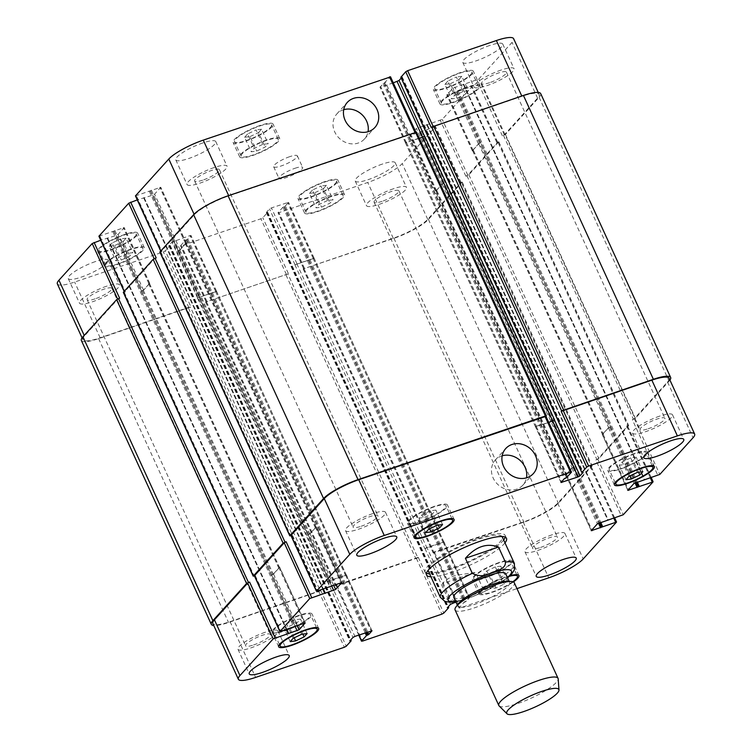 <?xml version="1.0" encoding="UTF-8"?>
<svg xmlns="http://www.w3.org/2000/svg" width="752" height="752" viewBox="0 0 752 752"><rect width="100%" height="100%" fill="white"/><g stroke="black" fill="none" stroke-linecap="round" stroke-linejoin="round"><path stroke-width="0.56" stroke-dasharray="3.76 2.82" d="M429.599 573.861A43.973 9.203 155.4 0 0 451.078 569.302A43.973 9.203 155.4 0 0 503.652 539.964M505.222 537.172A43.973 9.203 155.4 0 0 505.165 535.443A43.973 9.203 155.4 0 0 461.343 545.379A43.973 9.203 155.4 0 0 425.19 572.056A43.973 9.203 155.4 0 0 426.459 573.231M428.151 570.702A40.721 8.526 155.4 0 0 452.121 568.155A40.721 8.526 155.4 0 0 502.204 536.796M502.054 536.533A40.721 8.526 155.4 0 0 461.625 545.999A40.721 8.526 155.4 0 0 428.048 570.411M504.977 542.859A43.973 9.203 -24.6 0 1 452.403 572.197A43.973 9.203 -24.6 0 1 430.924 576.765M343.711 109.689A18.64 16.384 42.2 0 0 336.83 113.956A18.64 16.384 42.2 0 0 334.706 131.891A18.64 16.384 42.2 0 0 364.457 138.988A18.64 16.384 42.2 0 0 368.029 131.732M502.167 455.806A18.64 16.384 42.2 0 0 495.295 460.064A18.64 16.384 42.2 0 0 493.162 477.999A18.64 16.384 42.2 0 0 522.922 485.096A18.64 16.384 42.2 0 0 526.485 477.84M442.449 583.627L449.348 598.695L455.956 601.233L462.969 599.889L472.284 596.778L479.156 593.516L482.436 587.453L475.537 572.394L442.449 583.627C445.278 580.149 449.602 577.404 455.439 575.393L475.537 572.394M453.841 597.473A28.501 5.969 155.4 0 0 470.63 595.697A28.501 5.969 155.4 0 0 505.682 573.748M458.748 603.311A28.501 5.969 155.4 0 0 457.827 606.168A28.501 5.969 155.4 0 0 474.606 604.382A28.501 5.969 155.4 0 0 509.659 582.433A28.501 5.969 155.4 0 0 506.886 581.268M455.082 609.947A32.58 6.815 155.4 0 0 474.258 607.907A32.58 6.815 155.4 0 0 514.321 582.828M499.121 705.921A32.58 6.815 155.4 0 0 517.987 703.44A32.58 6.815 155.4 0 0 558.181 678.877M262.721 144.403L254.242 148.435L251.234 151.763L256.686 151.058L265.165 147.025L268.173 143.698L262.721 144.403L256.084 129.927L247.615 133.95L254.242 148.435M247.615 133.95L244.597 137.278L251.234 151.763M244.597 137.278L250.059 136.573L256.686 151.058M250.059 136.573L258.528 132.549L265.165 147.025M258.528 132.549L261.546 129.222L268.173 143.698M261.546 129.222L256.084 129.927M127.285 253.405L118.816 257.438L115.799 260.765L121.26 260.06L129.729 256.028L132.747 252.7L127.285 253.405L120.658 238.92L112.189 242.952L118.816 257.438M112.189 242.952L109.172 246.28L115.799 260.765M109.172 246.28L114.633 245.575L121.26 260.06M114.633 245.575L123.102 241.542L129.729 256.028M123.102 241.542L126.12 238.224L132.747 252.7M126.12 238.224L120.658 238.92M327.571 200.511L319.092 204.535L316.084 207.862L321.536 207.157L330.015 203.134L333.023 199.806L327.571 200.511L320.935 186.026L312.465 190.059L319.092 204.535M312.465 190.059L309.448 193.386L316.084 207.862M309.448 193.386L314.909 192.681L321.536 207.157M314.909 192.681L323.379 188.649L330.015 203.134M323.379 188.649L326.396 185.321L333.023 199.806M326.396 185.321L320.935 186.026M462.997 91.509L454.518 95.542L451.51 98.86L456.972 98.164L465.441 94.132L468.458 90.804L462.997 91.509L456.37 77.024L447.891 81.056L454.518 95.542M447.891 81.056L444.874 84.384L451.51 98.86M444.874 84.384L450.335 83.679L456.972 98.164M450.335 83.679L458.814 79.646L465.441 94.132M458.814 79.646L461.822 76.328L468.458 90.804M461.822 76.328L456.37 77.024M331.077 196.639A20.36 4.258 155.4 0 0 306.045 212.308A20.36 4.258 155.4 0 0 326.33 207.712A20.36 4.258 155.4 0 0 343.062 195.36A20.36 4.258 155.4 0 0 331.077 196.639M324.45 182.153A20.36 4.258 -24.6 0 1 336.435 180.875A20.36 4.258 -24.6 0 1 319.694 193.226A20.36 4.258 -24.6 0 1 299.409 197.832A20.36 4.258 -24.6 0 1 324.45 182.153M331.604 196.056A21.987 4.606 155.4 0 0 304.56 212.985A21.987 4.606 155.4 0 0 326.471 208.022A21.987 4.606 155.4 0 0 344.548 194.683A21.987 4.606 155.4 0 0 331.604 196.056M324.967 181.58A21.987 4.606 155.4 0 0 297.933 198.509A21.987 4.606 155.4 0 0 319.844 193.537A21.987 4.606 155.4 0 0 337.921 180.198A21.987 4.606 155.4 0 0 324.967 181.58M466.503 87.636A20.36 4.258 155.4 0 0 441.471 103.306A20.36 4.258 155.4 0 0 461.756 98.709A20.36 4.258 155.4 0 0 478.498 86.358A20.36 4.258 155.4 0 0 466.503 87.636M459.876 73.151A20.36 4.258 -24.6 0 1 471.861 71.882A20.36 4.258 -24.6 0 1 455.129 84.224A20.36 4.258 -24.6 0 1 434.835 88.83A20.36 4.258 -24.6 0 1 459.876 73.151M467.03 87.053A21.987 4.606 155.4 0 0 439.986 103.992A21.987 4.606 155.4 0 0 461.897 99.02A21.987 4.606 155.4 0 0 479.973 85.681A21.987 4.606 155.4 0 0 467.03 87.053M460.403 72.577A21.987 4.606 155.4 0 0 433.359 89.507A21.987 4.606 155.4 0 0 455.27 84.534A21.987 4.606 155.4 0 0 473.346 71.196A21.987 4.606 155.4 0 0 460.403 72.577M266.227 140.53A20.36 4.258 155.4 0 0 241.195 156.209A20.36 4.258 155.4 0 0 261.48 151.603A20.36 4.258 155.4 0 0 278.212 139.252A20.36 4.258 155.4 0 0 266.227 140.53M259.6 126.045A20.36 4.258 -24.6 0 1 271.585 124.776A20.36 4.258 -24.6 0 1 254.843 137.127A20.36 4.258 -24.6 0 1 234.558 141.724A20.36 4.258 -24.6 0 1 259.6 126.045M266.753 139.957A21.987 4.606 155.4 0 0 239.709 156.886A21.987 4.606 155.4 0 0 261.621 151.913A21.987 4.606 155.4 0 0 279.697 138.575A21.987 4.606 155.4 0 0 266.753 139.957M260.117 125.471A21.987 4.606 155.4 0 0 233.082 142.401A21.987 4.606 155.4 0 0 254.984 137.437A21.987 4.606 155.4 0 0 273.07 124.099A21.987 4.606 155.4 0 0 260.117 125.471M130.801 249.532A20.36 4.258 155.4 0 0 105.759 265.212A20.36 4.258 155.4 0 0 126.054 260.606A20.36 4.258 155.4 0 0 142.786 248.254A20.36 4.258 155.4 0 0 130.801 249.532M124.174 235.047A20.36 4.258 -24.6 0 1 136.159 233.778A20.36 4.258 -24.6 0 1 119.418 246.13A20.36 4.258 -24.6 0 1 99.132 250.726A20.36 4.258 -24.6 0 1 124.174 235.047M131.327 248.959A21.987 4.606 155.4 0 0 104.284 265.888A21.987 4.606 155.4 0 0 126.195 260.916A21.987 4.606 155.4 0 0 144.271 247.577A21.987 4.606 155.4 0 0 131.327 248.959M124.691 234.474A21.987 4.606 155.4 0 0 97.647 251.403A21.987 4.606 155.4 0 0 119.559 246.44A21.987 4.606 155.4 0 0 137.635 233.101A21.987 4.606 155.4 0 0 124.691 234.474M106.549 286.23A21.987 4.606 155.4 0 0 79.505 303.159A21.987 4.606 155.4 0 0 101.417 298.187A21.987 4.606 155.4 0 0 119.493 284.848A21.987 4.606 155.4 0 0 106.549 286.23M95.128 298.826A13.639 2.858 -24.6 0 1 87.1 299.681A13.639 2.858 -24.6 0 1 98.315 291.409A13.639 2.858 -24.6 0 1 111.907 288.326A13.639 2.858 -24.6 0 1 95.128 298.826M95.278 261.611A21.987 4.606 155.4 0 0 68.235 278.541A21.987 4.606 155.4 0 0 90.146 273.568A21.987 4.606 155.4 0 0 108.222 260.23A21.987 4.606 155.4 0 0 95.278 261.611M202.824 142.946A21.987 4.606 155.4 0 0 175.78 159.875A21.987 4.606 155.4 0 0 197.691 154.912A21.987 4.606 155.4 0 0 215.768 141.564A21.987 4.606 155.4 0 0 202.824 142.946M214.094 167.564A21.987 4.606 155.4 0 0 187.06 184.494A21.987 4.606 155.4 0 0 208.962 179.531A21.987 4.606 155.4 0 0 227.038 166.183A21.987 4.606 155.4 0 0 214.094 167.564M202.673 180.17A13.639 2.858 -24.6 0 1 194.646 181.016A13.639 2.858 -24.6 0 1 205.86 172.744A13.639 2.858 -24.6 0 1 219.452 169.661A13.639 2.858 -24.6 0 1 202.673 180.17M501.086 70.058A21.987 4.606 155.4 0 0 474.042 86.988A21.987 4.606 155.4 0 0 495.953 82.024A21.987 4.606 155.4 0 0 514.03 68.686A21.987 4.606 155.4 0 0 501.086 70.058M489.665 82.664A13.639 2.858 -24.6 0 1 481.637 83.519A13.639 2.858 -24.6 0 1 492.851 75.238A13.639 2.858 -24.6 0 1 506.444 72.154A13.639 2.858 -24.6 0 1 489.665 82.664M489.815 45.44A21.987 4.606 155.4 0 0 462.771 62.369A21.987 4.606 155.4 0 0 484.683 57.406A21.987 4.606 155.4 0 0 502.759 44.067A21.987 4.606 155.4 0 0 489.815 45.44M382.27 164.105A21.987 4.606 155.4 0 0 355.226 181.035A21.987 4.606 155.4 0 0 377.137 176.062A21.987 4.606 155.4 0 0 395.214 162.723A21.987 4.606 155.4 0 0 382.27 164.105M393.54 188.724A21.987 4.606 155.4 0 0 366.497 205.653A21.987 4.606 155.4 0 0 388.408 200.681A21.987 4.606 155.4 0 0 406.484 187.342A21.987 4.606 155.4 0 0 393.54 188.724M382.119 201.329A13.639 2.858 -24.6 0 1 374.082 202.175A13.639 2.858 -24.6 0 1 385.297 193.903A13.639 2.858 -24.6 0 1 398.898 190.82A13.639 2.858 -24.6 0 1 382.119 201.329M57.359 283.899A29.319 6.138 155.4 0 0 74.617 282.066L163.363 251.911L165.28 250.867L170.131 245.509L168.843 245.547L171.973 242.088L190.049 235.545L190.923 235.649L187.793 239.108L185.462 240.302L180.602 245.66L181.476 245.763L260.888 218.776L262.796 217.732L267.656 212.374L266.368 212.412L269.498 208.953L271.416 207.909L288.533 202.316L285.309 205.973L282.978 207.167L278.127 212.525L278.992 212.628L367.737 182.473A29.319 6.138 155.4 0 0 402.207 163.588L435.558 126.693L410.254 135.36L416.392 128.47L442.251 119.408L472.012 86.574L446.801 95.034L452.939 88.144L478.798 79.082L512.056 42.385A29.319 6.138 155.4 0 0 513.635 38.7M98.897 236.241L124.202 227.565L118.055 234.455L116.137 235.508L100.721 240.226M135.445 195.915L160.749 187.248L154.602 194.129L152.684 195.182L137.268 199.9M393.287 82.861L379.986 87.157L390.391 76.948L415.922 132.7L228.787 195.877A29.319 6.138 155.4 0 0 194.307 214.771L160.966 251.666L161.924 251.563L136.403 195.811M400.929 77.23L402.198 76.958L401.22 78.086M289.67 156.689A13.028 2.726 155.4 0 0 273.653 166.728A13.028 2.726 155.4 0 0 286.634 163.786A13.028 2.726 155.4 0 0 297.35 155.88A13.028 2.726 155.4 0 0 289.67 156.689M430.464 510.787L421.985 514.819L418.977 518.147L424.429 517.442L432.908 513.409L435.916 510.082L430.464 510.787L437.091 525.272M428.621 529.295L421.985 514.819M425.604 532.623L418.977 518.147M429.636 528.816L424.429 517.442M438.266 525.122L432.908 513.409M442.552 524.567L435.916 510.082M295.028 619.789L286.559 623.822L283.542 627.149L289.003 626.444L297.482 622.412L300.49 619.084L295.028 619.789L301.665 634.274M293.186 638.298L286.559 623.822M290.178 641.625L283.542 627.149M294.211 637.818L289.003 626.444M302.84 634.124L297.482 622.412M307.126 633.569L300.49 619.084M495.314 566.895L486.835 570.918L483.827 574.246L489.279 573.541L497.758 569.518L500.766 566.19L495.314 566.895L501.941 581.371L507.403 580.676L504.385 583.994L495.916 588.026L490.454 588.731L493.472 585.404L501.941 581.371M493.472 585.404L486.835 570.918M490.454 588.731L483.827 574.246M495.916 588.026L489.279 573.541M504.385 583.994L497.758 569.518M507.403 580.676L500.766 566.19M630.74 457.893L622.271 461.925L619.253 465.244L624.715 464.548L633.184 460.515L636.201 457.188L630.74 457.893L637.367 472.378M628.898 476.401L622.271 461.925M625.88 479.729L619.253 465.244M629.922 475.922L624.715 464.548M638.542 472.218L633.184 460.515M642.828 471.673L636.201 457.188M498.82 563.022A20.36 4.258 155.4 0 0 473.788 578.692A20.36 4.258 155.4 0 0 494.073 574.096A20.36 4.258 155.4 0 0 510.805 561.744A20.36 4.258 155.4 0 0 498.82 563.022M509.433 576.295A20.36 4.258 155.4 0 0 505.457 577.498A20.36 4.258 155.4 0 0 480.415 593.178A20.36 4.258 155.4 0 0 493.171 591.636A20.36 4.258 155.4 0 0 512.845 581.757M499.347 562.44A21.987 4.606 155.4 0 0 472.303 579.369A21.987 4.606 155.4 0 0 494.214 574.406A21.987 4.606 155.4 0 0 512.291 561.067A21.987 4.606 155.4 0 0 499.347 562.44M513.353 581.954A21.987 4.606 -24.6 0 1 492.287 592.341A21.987 4.606 -24.6 0 1 478.93 593.854A21.987 4.606 -24.6 0 1 505.974 576.925A21.987 4.606 -24.6 0 1 510.11 575.665M634.256 454.02A20.36 4.258 155.4 0 0 609.214 469.69A20.36 4.258 155.4 0 0 629.499 465.093A20.36 4.258 155.4 0 0 646.241 452.742A20.36 4.258 155.4 0 0 634.256 454.02M634.773 453.437A21.987 4.606 155.4 0 0 607.729 470.376A21.987 4.606 155.4 0 0 629.64 465.403A21.987 4.606 155.4 0 0 647.716 452.065A21.987 4.606 155.4 0 0 634.773 453.437M433.97 506.914A20.36 4.258 155.4 0 0 408.938 522.593A20.36 4.258 155.4 0 0 429.223 517.987A20.36 4.258 155.4 0 0 445.955 505.635A20.36 4.258 155.4 0 0 433.97 506.914M434.496 506.34A21.987 4.606 155.4 0 0 407.452 523.27A21.987 4.606 155.4 0 0 429.364 518.297A21.987 4.606 155.4 0 0 447.44 504.959A21.987 4.606 155.4 0 0 434.496 506.34M298.544 615.916A20.36 4.258 155.4 0 0 273.502 631.595A20.36 4.258 155.4 0 0 293.797 626.989A20.36 4.258 155.4 0 0 310.529 614.638A20.36 4.258 155.4 0 0 298.544 615.916M299.07 615.343A21.987 4.606 155.4 0 0 272.027 632.272A21.987 4.606 155.4 0 0 293.938 627.3A21.987 4.606 155.4 0 0 312.014 613.961A21.987 4.606 155.4 0 0 299.07 615.343M455.938 602.061L469.539 597.661L466.315 601.318L463.984 602.512L459.124 607.87L459.998 607.973L516.962 588.619M265.014 632.338A21.987 4.606 155.4 0 0 237.97 649.267A21.987 4.606 155.4 0 0 259.882 644.304A21.987 4.606 155.4 0 0 277.958 630.966A21.987 4.606 155.4 0 0 265.014 632.338M253.593 644.943A13.639 2.858 155.4 0 0 270.363 634.434A13.639 2.858 155.4 0 0 256.77 637.517A13.639 2.858 155.4 0 0 245.556 645.789A13.639 2.858 155.4 0 0 253.593 644.943M551.996 534.832A21.987 4.606 155.4 0 0 524.962 551.761A21.987 4.606 155.4 0 0 546.864 546.798A21.987 4.606 155.4 0 0 564.94 533.459A21.987 4.606 155.4 0 0 551.996 534.832M540.575 547.437A13.639 2.858 155.4 0 0 557.354 536.928A13.639 2.858 155.4 0 0 543.762 540.011A13.639 2.858 155.4 0 0 532.548 548.293A13.639 2.858 155.4 0 0 540.575 547.437M659.551 416.166A21.987 4.606 155.4 0 0 632.507 433.096A21.987 4.606 155.4 0 0 654.419 428.132A21.987 4.606 155.4 0 0 672.495 414.794A21.987 4.606 155.4 0 0 659.551 416.166M648.13 428.772A13.639 2.858 155.4 0 0 664.9 418.262A13.639 2.858 155.4 0 0 651.307 421.346A13.639 2.858 155.4 0 0 640.093 429.627A13.639 2.858 155.4 0 0 648.13 428.772M372.56 513.672A21.987 4.606 155.4 0 0 345.516 530.602A21.987 4.606 155.4 0 0 367.427 525.639A21.987 4.606 155.4 0 0 385.503 512.3A21.987 4.606 155.4 0 0 372.56 513.672M361.139 526.278A13.639 2.858 155.4 0 0 377.918 515.769A13.639 2.858 155.4 0 0 364.325 518.852A13.639 2.858 155.4 0 0 353.102 527.133A13.639 2.858 155.4 0 0 361.139 526.278M294.981 168.279A13.028 2.726 -24.6 0 1 302.652 167.461A13.028 2.726 -24.6 0 1 291.936 175.366A13.028 2.726 -24.6 0 1 278.954 178.309A13.028 2.726 -24.6 0 1 294.981 168.279M461.239 182.163L460.121 182.548L460.995 182.651L427.738 219.34A29.319 6.138 155.4 0 1 393.268 238.234L303.141 268.943L393.963 238.309A29.319 6.138 155.4 0 0 428.433 219.424L462.198 182.069L461.239 182.163L591.185 466.005L590.076 466.381L590.95 466.484L557.693 503.182A29.319 6.138 -24.6 0 1 523.213 522.067L433.603 552.118L459.124 607.87M565.814 474.747L566.97 474.756L566.096 474.653L572.15 467.97L574.067 466.917L571.868 468.064L565.814 474.747L591.345 530.498M497.786 141.846L496.668 142.222L497.542 142.325L467.782 175.16L465.864 176.212L468.9 174.784L498.745 141.743L497.786 141.846L627.732 425.679L626.623 426.064L627.488 426.158L597.737 459.002L595.819 460.045L621.34 515.797M602.361 434.421L603.508 434.43L602.643 434.327L608.697 427.644L610.615 426.6L608.415 427.738L602.361 434.421L627.892 490.172M669.111 378.294A29.319 6.138 -24.6 0 1 667.532 381.978L634.274 418.676L632.366 419.719L657.887 475.48M424.654 136.15L405.507 142.908L535.462 426.751L548.763 422.455M545.961 416.335L571.398 472.294M291.005 535.697L291.879 535.405L290.921 535.509M316.131 527.039L314.985 527.039L315.859 527.143L309.796 533.817L307.888 534.869L310.078 533.723L316.131 527.039L341.54 582.527M254.458 576.023L255.332 575.731L254.373 575.835M279.594 567.365L278.437 567.356L279.312 567.459L273.258 574.143L271.34 575.195L273.531 574.049L279.594 567.365L304.992 622.853M81.357 340.496A29.319 6.138 155.4 0 0 98.615 338.654L190.388 307.079L320.333 590.922L320.756 590.461L230.093 621.66A29.319 6.138 -24.6 0 1 212.835 623.493M329.367 580.629L327.346 581.794L346.493 575.036L329.367 580.629L354.897 636.389M287.903 273.944L205.625 302.078L287.903 273.944L417.858 557.787L418.272 557.326L336.078 585.253L358.873 635.036M426.892 547.503L424.871 548.669L444.009 541.91L426.892 547.503L452.413 603.254M535.659 426.431L548.725 422.389M669.929 380.08A29.319 6.138 -24.6 0 1 669.064 381.142L635.393 418.3L632.366 419.719M627.732 425.679L628.606 425.782L598.846 458.617L595.819 460.045M591.185 466.005L592.059 466.108L558.388 503.267A29.319 6.138 -24.6 0 1 523.909 522.151L434.054 552.682L433.096 552.786L433.603 552.118M417.858 557.787L336.529 585.817L335.571 585.911L336.078 585.253M320.333 590.922L228.561 622.496A29.319 6.138 -24.6 0 1 213.756 625.504M444.112 183.084L442.204 184.127L436.141 190.811L437.015 190.914L435.775 191.111L441.922 184.221L444.112 183.084L574.067 466.917M480.66 142.758L478.742 143.811L472.688 150.485L473.563 150.588L472.322 150.785L478.469 143.905L480.66 142.758L610.615 426.6M540.697 93.615A29.319 6.138 155.4 0 1 539.118 97.299L505.438 134.458L502.411 135.886L504.329 134.834L537.586 98.145A29.319 6.138 155.4 0 0 539.165 94.461A29.319 6.138 155.4 0 0 521.907 96.294L431.244 127.492M177.933 251.027L179.85 249.984L185.904 243.3L185.03 243.197L186.27 242.999L180.132 249.89L177.933 251.027L307.888 534.869M156.181 257.898L154.263 258.951L124.418 291.992L125.377 291.889L99.856 236.137M141.385 291.353L143.303 290.3L149.357 283.626L148.492 283.523L149.723 283.325L143.585 290.206L141.385 291.353L271.34 575.195M119.634 298.224L117.726 299.277L84.468 335.965A29.319 6.138 155.4 0 0 82.889 339.65A29.319 6.138 155.4 0 0 100.148 337.817L190.801 306.619L165.28 250.867M216.341 291.522L197.4 297.961L216.538 291.203L346.296 575.365M313.866 258.387L294.916 264.826L314.054 258.068L443.821 542.23M123.309 292.368L125.377 291.889M419.325 138.359L405.704 142.589M159.856 252.052L161.924 251.563M415.922 132.7L416.335 132.239L546.29 416.082M455.59 601.299A34.855 7.294 155.4 0 0 468.59 597.934A34.855 7.294 155.4 0 0 484.091 591.645A34.855 7.294 155.4 0 0 507.431 577.564M482.436 587.453A40.721 8.526 155.4 0 0 514.396 563.445M440.352 597.351A40.721 8.526 155.4 0 0 449.348 598.695M523.213 522.067L548.744 577.818M557.693 503.182L583.214 558.933M590.95 466.484L616.471 522.236M590.076 466.381L613.867 518.344M566.688 474.85L591.89 529.897M571.868 468.064L597.398 523.815M573.785 467.011L599.316 522.772M597.737 459.002L623.258 514.753M627.488 426.158L653.018 481.919M626.623 426.064L650.405 478.018M603.236 434.524L628.437 489.571M608.415 427.738L633.945 483.489M610.333 426.694L635.863 482.446M634.274 418.676L659.805 474.427M667.532 381.978L693.062 437.739M536.42 426.647L561.622 481.694M535.546 426.544L561.077 482.295M291.879 535.405L317.4 591.157M315.267 526.945L340.788 582.697M310.078 533.723L333.615 585.131M308.16 534.775L331.594 585.958M255.332 575.731L280.853 631.483M278.719 567.262L304.24 623.023M273.531 574.049L297.068 625.457M271.622 575.101L295.047 626.275M230.093 621.66L255.624 677.411M318.839 591.504L344.369 647.256M320.756 590.461L346.277 646.212M327.458 581.681L352.979 637.433M345.535 575.139L371.056 630.9M346.399 575.242L371.798 630.731M336.952 585.357L362.473 641.108M416.364 558.369L441.885 614.13M418.272 557.326L443.802 613.077M424.974 548.546L450.504 604.307M443.05 542.013L468.581 597.765M443.924 542.107L469.445 597.868M434.468 552.222L459.998 607.973M427.738 219.34L402.207 163.588M393.268 238.234L367.737 182.473M460.995 182.651L435.464 126.891M460.121 182.548L434.6 126.787M436.733 191.008L411.212 135.257M435.869 190.905L410.338 135.153M441.922 184.221L416.392 128.47M443.84 183.178L418.309 127.417M467.782 175.16L442.251 119.408M465.864 176.212L440.343 120.452M497.542 142.325L472.012 86.574M496.668 142.222L471.147 86.471M473.281 150.682L447.76 94.931M472.406 150.579L446.885 94.827M478.469 143.905L452.939 88.144M480.378 142.852L454.857 87.1M504.329 134.834L478.798 79.082M502.411 135.886L476.881 80.135M537.586 98.145L512.056 42.385M406.465 142.805L380.944 87.053M405.601 142.701L380.07 86.95M194.307 214.771L194.054 214.217M161.05 251.459L160.796 250.895M185.312 243.103L159.791 187.351M186.186 243.206L160.655 187.455M180.132 249.89L154.602 194.129M178.215 250.933L152.684 195.182M124.512 291.785L124.249 291.221M148.764 283.429L123.243 227.668M149.639 283.532L124.108 227.771M143.585 290.206L118.055 234.455M141.667 291.259L116.137 235.508M84.468 335.965L84.205 335.401M100.148 337.817L74.617 282.066M188.893 307.671L163.363 251.911M197.503 297.839L171.973 242.088M199.421 296.796L173.891 241.044M215.58 291.306L190.049 235.545M216.454 291.409L190.923 235.649M206.997 301.514L181.476 245.763M206.133 301.411L180.602 245.66M286.409 274.536L260.888 218.776M288.326 273.484L262.796 217.732M295.019 264.713L269.498 208.953M296.937 263.661L271.416 207.909M313.095 258.171L287.574 202.42M313.969 258.274L288.448 202.523M304.522 268.379L278.992 212.628M303.648 268.276L278.127 212.525M384.582 82.823L565.589 478.178M566.538 477.652L385.541 82.306M384.159 82.974L565.166 478.319M383.21 83.491L564.207 478.845M406.578 142.692L536.524 426.534M402.151 77.061L583.091 472.265M401.718 77.005L582.725 472.35M401.295 77.146L582.302 472.491M539.118 97.299L669.064 381.142M505.438 134.458L635.393 418.3M503.53 135.51L633.475 419.343M463.928 84.534L644.934 479.879M463.495 84.478L644.37 479.56M463.646 84.309L644.596 479.522M463.213 84.262L644.22 479.607M478.742 143.811L608.697 427.644M472.688 150.485L602.643 434.327M473.563 150.588L603.508 434.43M456.116 92.092L634.998 482.803M457.075 91.565L636.004 482.399M457.225 91.396L636.211 482.323M458.184 90.87L637.245 481.976M498.651 141.949L628.606 425.782M468.9 174.784L598.846 458.617M466.983 175.827L596.928 459.669M427.38 124.86L608.387 520.205M426.948 124.804L607.832 519.876M427.108 124.635L608.048 519.839M426.666 124.578L607.672 519.923M442.204 184.127L572.15 467.97M436.141 190.811L566.096 474.653M437.015 190.914L566.97 474.756M419.569 132.418L598.451 523.129M420.528 131.891L599.457 522.715M420.688 131.713L599.664 522.649M421.637 131.196L600.698 522.292M462.104 182.266L592.059 466.108M428.433 219.424L558.388 503.267M393.963 238.309L523.909 522.151M304.099 268.84L434.054 552.682M303.235 268.737L433.18 552.579M282.978 207.167L463.984 602.512M283.936 206.64L464.943 601.985M284.35 206.499L465.356 601.844M285.309 205.973L466.315 601.318M312.992 258.284L442.947 542.126M296.833 263.773L426.788 547.616M294.916 264.826L424.871 548.669M266.368 212.412L447.365 607.757M266.8 212.468L447.647 607.456M267.214 212.318L447.966 607.099M267.656 212.374L448.662 607.719M285.995 274.997L415.941 558.83M206.584 301.975L336.529 585.817M205.71 301.872L335.665 585.714M185.462 240.302L365.199 632.883M186.411 239.775L366.233 632.535M186.834 239.634L366.656 632.394M187.793 239.108L367.69 632.037M215.476 291.419L345.422 575.261M199.318 296.908L329.263 580.751M197.4 297.961L327.346 581.794M168.843 245.547L349.849 640.892M169.275 245.594L350.122 640.591M169.698 245.453L350.441 640.234M170.131 245.509L351.137 640.854M188.47 308.132L318.425 591.965M98.615 338.654L228.561 622.496M107.066 238.074L286.333 629.621M107.498 238.121L288.505 633.466M107.348 238.29L288.354 633.645M107.78 238.346L286.841 629.452M143.303 290.3L273.258 574.143M149.357 283.626L279.312 567.459M148.492 283.523L278.437 567.356M114.887 230.507L295.884 625.861M113.928 231.033L294.925 626.378M113.768 231.212L294.775 626.557M112.809 231.729L293.816 627.083M124.268 292.265L254.214 576.107M143.613 197.748L322.881 589.295M144.046 197.795L325.052 593.149M143.895 197.973L324.892 593.319M144.328 198.02L323.388 589.126M179.85 249.984L309.796 533.817M185.904 243.3L315.859 527.143M185.03 243.197L314.985 527.039M151.425 190.19L332.431 585.535M150.466 190.717L331.472 586.062M150.315 190.886L331.312 586.231M149.357 191.412L330.363 586.757M160.815 251.948L290.761 535.781M425.19 572.056L426.516 574.951M505.165 535.443L506.491 538.338M364.457 138.988L374.9 127.473M336.83 113.956L347.274 102.432M522.922 485.096L533.365 473.581M495.295 460.064L505.739 448.54M472.284 596.778L484.194 591.749L507.572 577.884M455.74 601.609L462.969 599.889M457.348 605.125L457.827 606.168M509.179 581.39L509.659 582.433M343.062 195.36L336.435 180.875M306.045 212.308L299.409 197.832M344.548 194.683L337.921 180.198M304.56 212.985L297.933 198.509M478.498 86.358L471.861 71.882M441.471 103.306L434.835 88.83M479.973 85.681L473.346 71.196M439.986 103.992L433.359 89.507M278.212 139.252L271.585 124.776M241.195 156.209L234.558 141.724M279.697 138.575L273.07 124.099M239.709 156.886L233.082 142.401M142.786 248.254L136.159 233.778M105.759 265.212L99.132 250.726M144.271 247.577L137.635 233.101M104.284 265.888L97.647 251.403M68.235 278.541L79.505 303.159M108.222 260.23L119.493 284.848M175.78 159.875L187.06 184.494M215.768 141.564L227.038 166.183M462.771 62.369L474.042 86.988M502.759 44.067L514.03 68.686M355.226 181.035L366.497 205.653M395.214 162.723L406.484 187.342M516.718 574.641L510.805 561.744M480.415 593.178L473.788 578.692M518.918 575.543L512.291 561.067M478.93 593.854L472.303 579.369M652.144 465.648L646.241 452.742M615.117 482.596L609.214 469.69M654.353 466.55L647.716 452.065M614.365 484.852L607.729 470.376M451.867 518.542L445.955 505.635M414.841 535.49L408.938 522.593M454.067 519.444L447.44 504.959M414.079 537.746L407.452 523.27M316.442 627.544L310.529 614.638M279.415 644.492L273.502 631.595M318.641 628.446L312.014 613.961M278.654 646.748L272.027 632.272M237.97 649.267L249.241 673.886M277.958 630.966L289.229 655.584M87.1 299.681L245.556 645.789M111.907 288.326L270.363 634.434M524.962 551.761L536.232 576.38M564.94 533.459L576.22 558.078M374.082 202.175L532.548 548.293M398.898 190.82L557.354 536.928M632.507 433.096L643.778 457.714M672.495 414.794L683.765 439.412M481.637 83.519L640.093 429.627M506.444 72.154L664.9 418.262M345.516 530.602L356.786 555.22M385.503 512.3L396.774 536.919M194.646 181.016L353.102 527.133M219.452 169.661L377.918 515.769M273.653 166.728L278.954 178.309M297.35 155.88L302.652 167.461M614.732 518.043L591.034 466.278M591.251 530.705L565.73 474.954M651.279 477.727L627.582 425.961M627.798 490.379L602.277 434.628M560.992 482.502L535.462 426.751M341.746 582.593L316.225 526.842M305.199 622.919L279.678 567.158M372.014 630.796L346.493 575.036M358.713 635.092L335.994 585.451M469.539 597.661L444.009 541.91M459.04 608.077L433.509 552.325M461.079 182.445L435.558 126.693M435.775 191.111L410.254 135.36M497.627 142.119L472.106 86.367M472.322 150.785L446.801 95.034M539.165 94.461L538.244 92.449M405.507 142.908L379.986 87.157M160.966 251.666L160.674 251.027M186.27 242.999L160.749 187.248M124.418 291.992L124.127 291.353M149.723 283.325L124.202 227.565M82.889 339.65L82.071 337.874M216.538 291.203L191.008 235.451M206.039 301.618L180.518 245.857M314.054 258.068L288.533 202.316M303.564 268.483L278.033 212.731M405.619 142.795L535.565 426.628M402.198 76.958L583.204 472.303M463.448 84.581L644.295 479.579M463.693 84.205L644.699 479.55M472.604 150.691L602.549 434.534M498.745 141.743L628.691 425.576M426.901 124.907L607.748 519.905M427.145 124.531L608.152 519.876M436.057 191.017L566.012 474.85M462.198 182.069L592.144 465.902M303.141 268.943L433.096 552.786M313.951 258.18L443.906 542.023M266.321 212.515L447.327 607.86M267.693 212.271L448.295 606.732M205.625 302.078L335.571 585.911M216.435 291.315L346.381 575.158M168.796 245.65L349.802 640.995M170.178 245.406L350.78 639.867M107.545 238.017L286.766 629.471M107.301 238.393L288.307 633.739M149.451 283.419L279.396 567.252M144.093 197.691L323.313 589.154M143.848 198.077L324.855 593.422M185.988 243.093L315.943 526.936"/><path stroke-width="1.13" d="M503.652 539.964A43.973 9.203 155.4 0 0 505.222 537.172M426.459 573.231A43.973 9.203 155.4 0 0 429.599 573.861M507.572 577.884L511.717 574.002L514.5 569.64L514.396 563.445L502.204 536.796A40.721 8.526 155.4 0 0 502.054 536.533M428.048 570.411A40.721 8.526 155.4 0 0 428.151 570.702L440.352 597.351L444.996 601.478L450.081 602.211L455.74 601.609M430.924 576.765A43.973 9.203 -24.6 0 1 426.516 574.951A43.973 9.203 -24.6 0 1 462.668 548.274A43.973 9.203 -24.6 0 1 506.491 538.338A43.973 9.203 -24.6 0 1 504.977 542.859M368.029 131.732A18.64 16.384 42.2 0 0 361.646 114.332A18.64 16.384 42.2 0 0 343.711 109.689M345.149 120.367A18.64 16.384 -137.8 0 1 347.274 102.432A18.64 16.384 -137.8 0 1 372.09 102.817A18.64 16.384 -137.8 0 1 374.9 127.473A18.64 16.384 -137.8 0 1 345.149 120.367M526.485 477.84A18.64 16.384 42.2 0 0 520.111 460.44A18.64 16.384 42.2 0 0 502.167 455.806M503.605 466.475A18.64 16.384 -137.8 0 1 505.739 448.54A18.64 16.384 -137.8 0 1 530.555 448.925A18.64 16.384 -137.8 0 1 533.365 473.581A18.64 16.384 -137.8 0 1 503.605 466.475M498.51 547.042L505.4 562.101C505.861 569.264 496.414 570.533 491.216 572.864C484.758 576.455 478.46 576.615 472.322 573.344L465.422 558.285L498.51 547.042C486.92 542.756 475.894 546.497 465.422 558.285M509.179 581.39L505.682 573.748A28.501 5.969 155.4 0 0 477.276 580.187A28.501 5.969 155.4 0 0 453.841 597.473L457.348 605.125M558.98 689.988L558.181 678.877A32.58 6.815 155.4 0 0 558.05 678.351L514.321 582.828A32.58 6.815 155.4 0 0 511.153 581.493L506.886 581.268A28.501 5.969 155.4 0 0 481.252 588.872A28.501 5.969 155.4 0 0 458.748 603.311L456.135 606.685A32.58 6.815 155.4 0 0 455.082 609.947L498.811 705.479A32.58 6.815 155.4 0 0 499.121 705.921L507.017 713.789A28.67 5.997 155.4 0 0 523.618 711.599A28.67 5.997 155.4 0 0 558.98 689.988A28.67 5.997 155.4 0 0 530.301 696.004A28.67 5.997 155.4 0 0 507.017 713.789M511.153 581.493A32.58 6.815 155.4 0 0 481.863 590.188A32.58 6.815 155.4 0 0 456.135 606.685M558.05 678.351A32.58 6.815 155.4 0 0 525.592 685.711A32.58 6.815 155.4 0 0 498.811 705.479M100.721 240.226L92.195 243.526L58.938 280.214A29.319 6.138 155.4 0 0 57.359 283.899L82.071 337.874M137.268 199.9L128.742 203.2L98.897 236.241L124.127 291.353M390.391 76.948L203.256 140.126A29.319 6.138 155.4 0 0 168.786 159.02L135.445 195.915L160.674 251.027M401.22 78.086L399.021 80.511L393.287 82.861M538.244 92.449L513.635 38.7A29.319 6.138 155.4 0 0 496.376 40.542L407.631 70.688L405.723 71.741L400.929 77.23M428.621 529.295L437.091 525.272L442.552 524.567L439.535 527.895L431.065 531.918L425.604 532.623L428.621 529.295M431.065 531.918L429.636 528.816M439.535 527.895L438.266 525.122M293.186 638.298L301.665 634.274L307.126 633.569L304.109 636.897L295.63 640.92L290.178 641.625L293.186 638.298M295.63 640.92L294.211 637.818M304.109 636.897L302.84 634.124M628.898 476.401L637.367 472.378L642.828 471.673L639.811 474.991L631.342 479.024L625.88 479.729L628.898 476.401M631.342 479.024L629.922 475.922M639.811 474.991L638.542 472.218M512.845 581.757A20.36 4.258 155.4 0 0 517.442 576.229A20.36 4.258 155.4 0 0 509.433 576.295M510.11 575.665A21.987 4.606 -24.6 0 1 518.918 575.543A21.987 4.606 -24.6 0 1 513.353 581.954M640.883 468.496A20.36 4.258 155.4 0 0 615.841 484.175A20.36 4.258 155.4 0 0 636.126 479.579A20.36 4.258 155.4 0 0 652.868 467.227A20.36 4.258 155.4 0 0 640.883 468.496M641.4 467.923A21.987 4.606 -24.6 0 1 654.353 466.55A21.987 4.606 -24.6 0 1 636.267 479.889A21.987 4.606 -24.6 0 1 614.365 484.852A21.987 4.606 -24.6 0 1 641.4 467.923M440.606 521.399A20.36 4.258 155.4 0 0 415.565 537.069A20.36 4.258 155.4 0 0 435.85 532.472A20.36 4.258 155.4 0 0 452.591 520.121A20.36 4.258 155.4 0 0 440.606 521.399M441.123 520.816A21.987 4.606 -24.6 0 1 454.067 519.444A21.987 4.606 -24.6 0 1 435.991 532.783A21.987 4.606 -24.6 0 1 414.079 537.746A21.987 4.606 -24.6 0 1 441.123 520.816M305.171 630.392A20.36 4.258 155.4 0 0 280.139 646.071A20.36 4.258 155.4 0 0 300.424 641.475A20.36 4.258 155.4 0 0 317.165 629.123A20.36 4.258 155.4 0 0 305.171 630.392M305.697 629.819A21.987 4.606 -24.6 0 1 318.641 628.446A21.987 4.606 -24.6 0 1 300.565 641.785A21.987 4.606 -24.6 0 1 278.654 646.748A21.987 4.606 -24.6 0 1 305.697 629.819M516.962 588.619L548.744 577.818A29.319 6.138 155.4 0 0 583.214 558.933L616.555 522.038L591.251 530.705L597.398 523.815L623.258 514.753L653.018 481.919L627.798 490.379L633.945 483.489L659.805 474.427L693.062 437.739A29.319 6.138 155.4 0 0 694.641 434.054A29.319 6.138 155.4 0 0 677.383 435.887L588.637 466.033L586.72 467.086L581.869 472.444L583.157 472.406L580.027 475.856L578.109 476.909L560.992 482.502L564.207 478.845L566.538 477.652L571.398 472.294L570.524 472.19L384.263 535.471A29.319 6.138 155.4 0 0 349.793 554.365L316.442 591.26L341.746 582.593L335.608 589.483L309.749 598.545L279.894 631.586L305.199 622.919L299.061 629.8L273.202 638.871L239.944 675.559A29.319 6.138 155.4 0 0 238.365 679.244A29.319 6.138 155.4 0 0 255.624 677.411L344.369 647.256L346.277 646.212L351.137 640.854L349.849 640.892L352.979 637.433L354.897 636.389L372.014 630.796L368.79 634.453L366.459 635.647L361.609 641.005L362.473 641.108L441.885 614.13L443.802 613.077L448.662 607.719L447.365 607.757L450.504 604.307L455.938 602.061M276.285 656.957A21.987 4.606 -24.6 0 1 289.229 655.584A21.987 4.606 -24.6 0 1 271.152 668.923A21.987 4.606 -24.6 0 1 249.241 673.886A21.987 4.606 -24.6 0 1 276.285 656.957M563.267 559.45A21.987 4.606 -24.6 0 1 576.22 558.078A21.987 4.606 -24.6 0 1 558.134 571.417A21.987 4.606 -24.6 0 1 536.232 576.38A21.987 4.606 -24.6 0 1 563.267 559.45M670.822 440.785A21.987 4.606 -24.6 0 1 683.765 439.412A21.987 4.606 -24.6 0 1 665.689 452.751A21.987 4.606 -24.6 0 1 643.778 457.714A21.987 4.606 -24.6 0 1 670.822 440.785M383.83 538.291A21.987 4.606 -24.6 0 1 396.774 536.919A21.987 4.606 -24.6 0 1 378.698 550.257A21.987 4.606 -24.6 0 1 356.786 555.22A21.987 4.606 -24.6 0 1 383.83 538.291M561.612 410.874L653.385 379.29A29.319 6.138 -24.6 0 1 670.643 377.457L540.697 93.615A29.319 6.138 155.4 0 0 523.439 95.457L431.667 127.032L561.612 410.874L561.199 411.335L651.852 380.136A29.319 6.138 -24.6 0 1 669.111 378.294L694.641 434.054M548.763 422.455L554.6 419.992L548.725 422.389M316.442 591.26L290.921 535.509L324.262 498.604A29.319 6.138 -24.6 0 1 358.732 479.72L545.961 416.335L571.482 472.087M279.894 631.586L254.373 575.835L284.218 542.794L286.136 541.741L311.657 597.492M238.365 679.244L212.835 623.493A29.319 6.138 -24.6 0 1 214.414 619.808L247.671 583.11L249.589 582.067L275.119 637.818M670.643 377.457A29.319 6.138 -24.6 0 1 669.929 380.08M213.756 625.504A29.319 6.138 -24.6 0 1 211.303 624.329A29.319 6.138 -24.6 0 1 212.882 620.644L246.562 583.496L249.589 582.067M254.458 576.023L253.349 576.004L283.1 543.17L286.136 541.741M291.005 535.697L289.896 535.678L323.567 498.529A29.319 6.138 -24.6 0 1 358.037 479.635L545.416 415.978L546.375 415.875L545.99 416.401M130.66 202.147L156.181 257.898L153.154 259.327L123.309 292.368L253.255 576.211M94.113 242.473L119.634 298.224L116.607 299.653L82.936 336.811A29.319 6.138 155.4 0 0 81.357 340.496L211.303 624.329M431.667 127.032L431.244 127.492L405.723 71.741M554.6 419.992L424.654 136.15L419.325 138.359M416.335 132.239L228.091 195.802A29.319 6.138 155.4 0 0 193.612 214.687L159.856 252.052L289.802 535.885M507.431 577.564A34.855 7.294 155.4 0 0 498.585 571.003A34.855 7.294 155.4 0 0 456.408 590.311A34.855 7.294 155.4 0 0 455.59 601.299M514.396 563.445A40.721 8.526 155.4 0 0 505.4 562.101M472.322 573.344A40.721 8.526 155.4 0 0 440.352 597.351M613.867 518.344L615.597 522.142M591.89 529.897L592.209 530.602M650.405 478.018L652.144 481.816M628.437 489.571L628.757 490.276M651.852 380.136L677.383 435.887M563.107 410.282L588.637 466.033M561.199 411.335L586.72 467.086M552.579 421.158L578.109 476.909M554.497 420.105L580.027 475.856M561.622 481.694L561.951 482.399M545.003 416.439L570.524 472.19M358.732 479.72L384.263 535.471M324.262 498.604L349.793 554.365M291.005 535.302L316.536 591.053M333.615 585.131L335.608 589.483M331.594 585.958L333.691 590.527M284.218 542.794L309.749 598.545M254.458 575.628L279.988 631.379M297.068 625.457L299.061 629.8M295.047 626.275L297.143 630.853M247.671 583.11L273.202 638.871M214.414 619.808L239.944 675.559M358.873 635.036L361.609 641.005M521.775 96.021L496.376 40.542M433.039 126.195L407.631 70.688M424.542 136.253L399.021 80.511M422.596 137.249L397.103 81.564M414.925 132.324L389.527 76.845M228.655 195.605L203.256 140.126M194.054 214.217L168.786 159.02M160.796 250.895L135.529 195.708M154.141 258.679L128.742 203.2M124.249 291.221L98.982 236.034M117.594 298.995L92.195 243.526M84.205 335.401L58.938 280.214M422.737 137.202L552.682 421.045M400.863 77.099L581.869 472.444M433.575 125.979L563.53 409.821M523.439 95.457L653.385 379.29M634.998 482.803L637.113 487.437M636.004 482.399L638.072 486.911M636.211 482.323L638.232 486.741M637.245 481.976L639.191 486.215M598.451 523.129L600.575 527.763M599.457 522.715L601.534 527.237M599.664 522.649L601.685 527.067M600.698 522.292L602.643 526.541M447.966 607.099L448.22 607.672M365.199 632.883L366.459 635.647M366.233 632.535L367.418 635.12M366.656 632.394L367.841 634.979M367.69 632.037L368.79 634.453M350.441 640.234L350.705 640.798M82.936 336.811L212.882 620.644M116.607 299.653L246.562 583.496M118.525 298.6L248.47 582.443M286.333 629.621L288.072 633.419M286.841 629.452L288.787 633.692M123.394 292.161L253.349 576.004M153.154 259.327L283.1 543.17M155.072 258.284L285.017 542.117M322.881 589.295L324.62 593.093M323.388 589.126L325.334 593.366M159.941 251.845L289.896 535.678M193.612 214.687L323.567 498.529M228.091 195.802L358.037 479.635M415.471 132.136L545.416 415.978M517.442 576.229L516.718 574.641M652.868 467.227L652.144 465.648M615.841 484.175L615.117 482.596M452.591 520.121L451.867 518.542M415.565 537.069L414.841 535.49M317.165 629.123L316.442 627.544M280.139 646.071L279.415 644.492M616.555 522.038L614.732 518.043M653.103 481.712L651.279 477.727M361.515 641.212L358.713 635.092M415.8 132.032L390.485 76.742M400.816 77.202L581.822 472.547M448.295 606.732L448.7 607.616M350.78 639.867L351.184 640.751M286.766 629.471L288.552 633.363M323.313 589.154L325.099 593.046M416.429 132.032L546.375 415.875"/></g></svg>
